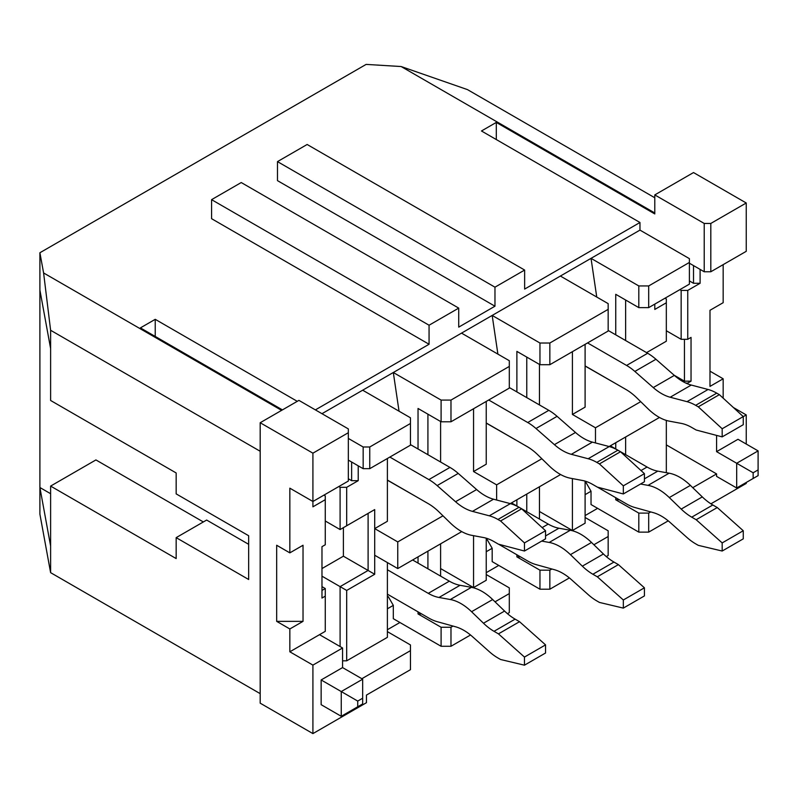 <?xml version="1.0" encoding="UTF-8"?>
<svg xmlns="http://www.w3.org/2000/svg" width="798" height="798" viewBox="0 0 798 798"><rect width="100%" height="100%" fill="white"/><g stroke="black" fill="none" stroke-linecap="round" stroke-linejoin="round"><path stroke-width="1.2" d="M716.584 451.648L738 439.289L758.1 450.89L736.684 463.259L716.584 451.648L716.584 435.399M753.152 472.775L753.152 478.481L758.1 475.628L758.1 469.912L753.152 472.775L736.684 463.259L736.684 487.987L716.584 476.386L716.584 473.912L692.744 487.678M650.739 511.927L648.694 513.104L648.694 532.126L668.235 520.845M710.908 503.817L746.24 483.428L746.24 482.471M746.24 444.047L746.24 414.93L743.267 416.646M639.966 230.103L591.029 258.353L638.809 285.943L648.694 285.943L689.392 262.442L689.392 258.642L639.966 230.103L639.966 222.492L481.463 130.982L496.296 122.423L654.789 213.934L654.789 194.912L693.512 172.558L746.24 202.991L710.809 223.45L710.809 271.769L746.24 251.32L746.24 202.991M608.166 303.639L560.386 276.048L492.176 315.429L539.957 343.02L549.842 343.02L608.166 309.345L608.166 303.639M560.386 276.048L591.029 258.353L596.754 297.046M585.104 366.043L615.747 383.599M615.747 334.841L615.747 294.312L638.809 307.629L638.809 285.943M418.032 448.985L418.032 408.466L441.095 421.783L441.095 400.087L393.314 372.506L461.523 333.125L509.304 360.706L509.304 366.422L450.98 400.087L450.98 421.783L509.304 388.107L509.304 366.422M461.523 333.125L492.176 315.429L497.892 354.122M486.241 423.11L516.885 440.666M516.885 391.908L516.885 351.389L539.957 364.706L539.957 343.02M321.973 413.693L362.671 390.202L410.451 417.783L410.451 423.489L369.753 446.99L369.753 468.675L410.451 445.184L410.451 423.489M362.671 390.202L393.314 372.506L399.04 411.199M387.389 480.187L418.032 497.743M442.99 515.817L397.763 541.922L397.763 568.565L374.701 555.238L374.701 574.271L346.691 590.44L346.691 660.834L387.389 637.333L387.389 562.57M666.33 472.685L666.33 420.416M625.632 437.005L625.632 454.651M369.753 468.675L363.16 468.675L348.337 460.117M710.809 271.769L704.225 271.769L689.392 263.21M325.265 499.688L312.916 506.82L312.916 453.174L260.188 422.731L260.188 703.168L312.916 733.601L312.916 665.113L289.844 651.796L325.265 631.348L325.265 596.146L321.973 598.051L321.973 546.68L325.265 544.775L325.265 495.887L323.948 495.119M312.916 453.174L348.337 432.716L348.337 481.044L312.916 501.493L289.844 488.176L289.844 552.864L303.031 545.253L303.031 621.353L289.844 628.964L289.844 651.796M289.844 628.964L276.667 621.353L276.667 545.253L289.844 552.864M700.105 269.395L700.105 283.28L687.746 290.412L687.746 339.31L691.038 337.404L691.038 381.165L687.746 383.07L687.746 383.898M723.168 398.152L723.168 378.791L709.991 386.392L709.991 310.292L723.168 302.681L723.168 264.637M709.991 371.18L723.168 378.791M733.372 407.509L746.24 414.93M363.16 468.675L363.16 446.99L348.337 438.431M297.255 401.324L155.231 319.33L155.231 336.457M39.9 290.083L50.613 348.586L50.613 330.272L43.601 272.956L39.9 252.747L39.9 487.518L50.613 493.703M50.613 348.586L50.613 400.476L176.159 472.955L176.159 493.882L248.657 535.737L248.657 579.498L176.159 537.643L176.159 558.57L50.613 486.092L95.92 459.927L203.34 521.952M340.098 646.56L340.098 586.63L321.973 576.166M325.265 520.994L340.098 529.563L340.098 487.319L338.781 486.561M665.013 298.213L666.33 298.971L666.33 302.781L654.799 309.434L654.799 304.108M646.56 352.626L666.33 341.215L666.33 302.781M625.632 300.018L625.632 340.546M358.222 465.823L358.222 480.665L346.691 487.319L346.691 525.752L374.701 509.583L374.701 528.605L387.389 521.284L387.389 458.501M685.821 383.07L687.746 383.07M691.038 381.165L684.455 381.165L674.111 375.19M687.746 339.31L681.153 339.31L666.33 330.751M50.613 546.022L39.9 487.518L39.9 514.151L50.613 572.655L50.613 486.092M50.613 572.655L260.188 693.652M260.188 451.269L50.613 330.272M315.38 409.893L429.065 344.257L211.58 218.692L211.58 199.66L241.235 182.543L458.73 308.108L429.065 325.225L429.065 344.257M458.73 308.108L458.73 327.13L494.969 306.203L277.485 180.637L277.485 161.615L307.14 144.488L524.635 270.053L494.969 287.18L494.969 306.203M524.635 270.053L524.635 289.085L639.966 222.492M654.789 212.986L401.135 66.533L366.132 64.399L39.9 252.747M43.601 272.956L281.604 410.362M282.432 409.893L140.408 327.888L155.231 319.33M401.135 66.533L467.458 89.605L654.789 197.764M549.842 343.02L549.842 364.706L608.166 331.03L608.166 309.345M648.694 285.943L648.694 307.629L689.392 284.138L689.392 262.442M539.957 364.706L549.842 364.706M450.98 400.087L441.095 400.087M441.095 421.783L450.98 421.783M638.809 307.629L648.694 307.629M453.025 626.071L450.98 627.258L450.98 646.28L470.521 634.999M507.458 613.672L509.304 612.605L509.304 593.582L495.029 601.822M551.887 569.004L549.842 570.181L549.842 589.203L569.383 577.922M606.31 556.605L608.166 555.528L608.166 536.505L593.882 544.755M486.241 539.169L487.229 539.737L492.176 548.296L492.176 561.622L539.957 589.203L539.957 570.181L516.885 556.864L516.885 554.77M516.885 506.012L516.885 499.787M486.241 574.55L509.304 587.877L509.304 593.582M539.957 589.203L549.842 589.203M549.842 570.181L539.957 570.181M387.389 596.246L388.377 596.814L393.314 605.373L393.314 618.689L441.095 646.28L441.095 627.258L418.032 613.931L418.032 611.847M418.032 563.089L418.032 556.864M387.389 631.627L410.451 644.944L410.451 669.682L366.462 695.078L366.462 702.689L312.916 733.601M441.095 646.28L450.98 646.28M450.98 627.258L441.095 627.258M585.104 482.092L586.091 482.66L591.029 491.229L591.029 504.545L638.809 532.126L638.809 513.104L615.747 499.787L615.747 497.693M615.747 448.935L615.747 442.71M585.104 517.483L608.166 530.8L608.166 536.505M638.809 532.126L648.694 532.126M648.694 513.104L638.809 513.104M609.123 446.531L659.467 417.464M640.704 401.663L595.478 427.778L595.478 442.94M585.104 344.347L585.104 407.13L572.415 414.461L595.478 427.778M572.415 351.679L572.415 414.461M572.415 478.591L572.415 530.51L585.104 523.189L585.104 481.124M473.553 535.667L473.553 587.587L486.241 580.266L486.241 538.201M473.553 408.746L473.553 471.528L486.241 464.207L486.241 401.424M510.271 503.608L560.615 474.541M541.852 458.74L496.625 484.855L496.625 500.017M473.553 471.528L496.625 484.855M346.691 660.834L342.571 660.834M361.843 678.719L410.451 650.649M716.584 473.912L666.33 444.895M619.368 499.787L615.747 499.787M539.458 404.945L539.458 364.417M526.77 357.095L526.77 397.623M440.606 576.126L440.606 543.827M427.918 551.149L427.918 568.794M473.553 587.587L440.606 568.565M421.643 613.931L418.032 613.931M539.458 519.049L539.458 486.75M526.77 494.082L526.77 511.718M572.415 530.51L539.458 511.488M520.505 556.864L516.885 556.864M440.606 462.022L440.606 421.494M427.918 414.172L427.918 454.69M397.763 568.565L461.753 531.618M357.723 706.779L362.671 703.926L362.671 698.22L357.723 701.073L357.723 706.779L341.255 716.295L321.145 704.684L321.145 679.956L342.571 667.587L342.571 647.986L312.916 665.113M260.188 422.731L298.911 400.377L348.337 428.915L348.337 432.716M597.622 508.346L585.104 515.578M498.76 565.423L486.241 572.655M399.908 622.5L387.389 629.732M704.225 271.769L704.225 223.45L654.789 194.912M496.296 122.423L496.296 139.54M681.153 339.31L681.153 290.412L679.836 289.654M704.225 223.45L710.809 223.45M374.701 555.238L374.701 528.605L397.763 541.922M591.029 491.229L585.104 494.65M492.176 548.296L486.241 551.727M393.314 605.373L387.389 608.804M342.571 647.986L319.499 634.669M342.571 667.587L362.671 679.188L362.671 698.22M363.16 446.99L369.753 446.99M486.241 540.306L487.229 539.737M585.104 483.239L586.091 482.66M387.389 597.383L388.377 596.814M494.969 287.18L277.485 161.615M429.065 325.225L211.58 199.66M321.973 590.44L325.265 588.535L321.973 586.63M248.657 544.306L206.642 520.047L176.159 537.643M684.455 381.165L684.455 339.31M321.973 568.565L343.389 556.196L343.389 527.658M343.389 556.196L368.107 570.46L368.107 513.383L374.701 509.583M346.691 590.44L340.098 586.63L368.107 570.46L374.701 574.271M681.153 290.412L687.746 290.412M700.105 283.28L693.512 283.28L689.392 280.906M693.512 283.28L693.512 265.584M340.098 487.319L346.691 487.319M358.222 480.665L351.629 480.665L348.337 478.76M351.629 480.665L351.629 462.022M276.667 621.353L303.031 621.353M325.265 596.146L325.265 588.535M340.098 529.563L346.691 525.752M758.1 469.912L758.1 450.89M736.684 487.987L753.152 478.481M341.255 716.295L341.255 691.557L321.145 679.956M357.723 701.073L341.255 691.557L362.671 679.188M640.535 484.017L648.036 485.364A46.603 26.903 60 0 1 669.293 497.563L681.203 509.084A46.603 26.903 -120 0 0 691.736 517.164L696.165 519.727L722.18 542.909L722.18 551.029L743.267 538.85L743.267 530.74L717.262 507.548L712.823 504.984A46.603 26.903 60 0 1 702.29 496.905L690.38 485.384A46.603 26.903 -120 0 0 669.123 473.194L657.781 471.139A46.603 26.903 60 0 1 647.068 467.03L610.35 445.823M722.18 551.029L698.28 545.343L695.647 543.827A46.603 26.903 60 0 1 686.998 537.503L670.18 522.51A46.603 26.903 -120 0 0 653.253 512.625L634.859 507.508A46.603 26.903 60 0 1 626.58 503.957L597.463 487.139M488.715 399.998L527.727 422.521A46.603 26.903 60 0 1 535.997 428.516L554.401 444.656A46.603 26.903 -120 0 0 562.67 450.651A46.603 26.903 -120 0 0 571.318 454.311L588.146 458.74A46.603 26.903 60 0 1 596.794 462.391L599.418 463.917L623.328 485.832L623.328 493.952L644.415 481.773L644.415 473.663L620.505 451.738L617.881 450.222A46.603 26.903 -120 0 0 609.233 446.561L592.405 442.132A46.603 26.903 60 0 1 583.767 438.471A46.603 26.903 60 0 1 575.488 432.476L557.084 416.337A46.603 26.903 -120 0 0 548.815 410.342L509.304 387.539M587.567 342.921L626.58 365.444A46.603 26.903 60 0 1 634.859 371.439L653.253 387.579A46.603 26.903 -120 0 0 661.532 393.574A46.603 26.903 -120 0 0 670.18 397.234L686.998 401.663A46.603 26.903 60 0 1 695.647 405.324L698.28 406.84L722.18 428.755L722.18 436.875L743.267 424.706L743.267 416.586L719.367 394.661L716.734 393.145A46.603 26.903 -120 0 0 708.085 389.484L691.268 385.055A46.603 26.903 60 0 1 682.619 381.394A46.603 26.903 60 0 1 674.34 375.399L655.946 359.27A46.603 26.903 -120 0 0 647.667 353.265L608.166 330.462M389.853 457.074L428.865 479.598A46.603 26.903 60 0 1 437.144 485.593L455.538 501.723A46.603 26.903 -120 0 0 463.818 507.728A46.603 26.903 -120 0 0 472.466 511.378L489.284 515.807A46.603 26.903 60 0 1 497.932 519.468L500.565 520.984L524.466 542.909L524.466 551.029L545.553 538.85L545.553 530.73L521.653 508.815L519.019 507.299A46.603 26.903 -120 0 0 510.371 503.638L493.553 499.209A46.603 26.903 60 0 1 484.905 495.548A46.603 26.903 60 0 1 476.625 489.553L458.232 473.414A46.603 26.903 -120 0 0 449.952 467.419L410.451 444.616M717.262 507.548L696.165 519.727M743.267 530.74L722.18 542.909M541.682 541.084L549.184 542.44A46.603 26.903 60 0 1 570.43 554.64L582.341 566.161A46.603 26.903 -120 0 0 592.884 574.241L597.313 576.794L623.328 599.986L623.328 608.106L644.415 595.926L644.415 587.807L618.4 564.625L613.971 562.061A46.603 26.903 60 0 1 603.428 553.982L591.518 542.46A46.603 26.903 -120 0 0 570.271 530.261L558.929 528.216A46.603 26.903 60 0 1 548.216 524.096L511.488 502.9M623.328 608.106L599.418 602.42L596.794 600.904A46.603 26.903 60 0 1 588.146 594.58L571.318 579.577A46.603 26.903 -120 0 0 554.401 569.702L535.997 564.585A46.603 26.903 60 0 1 527.727 561.024L498.6 544.216M387.389 569.752L428.267 593.353A46.603 26.903 -120 0 0 438.98 597.473L450.321 599.517A46.603 26.903 60 0 1 471.568 611.717L483.488 623.238A46.603 26.903 -120 0 0 494.022 631.318L498.451 633.871L524.466 657.063L524.466 665.183L545.553 653.003L545.553 644.884L519.538 621.692L515.109 619.138A46.603 26.903 60 0 1 504.575 611.059L492.665 599.537A46.603 26.903 -120 0 0 471.409 587.338L460.067 585.293A46.603 26.903 60 0 1 449.354 581.173L412.636 559.977M524.466 665.183L500.565 659.497L497.932 657.981A46.603 26.903 60 0 1 489.284 651.657L472.466 636.654A46.603 26.903 -120 0 0 455.538 626.769L437.144 621.662A46.603 26.903 60 0 1 428.865 618.101L387.389 594.151M623.328 493.952L597.313 487.099L592.884 484.546A46.603 26.903 -120 0 0 582.341 480.456L570.43 478.221A46.603 26.903 60 0 1 559.897 474.142A46.603 26.903 60 0 1 549.184 465.882L537.842 454.83A46.603 26.903 -120 0 0 527.129 446.581L486.241 422.98M722.18 436.875L696.165 430.022L691.736 427.469A46.603 26.903 -120 0 0 681.203 423.379L669.293 421.144A46.603 26.903 60 0 1 658.749 417.065A46.603 26.903 60 0 1 648.036 408.805L636.694 397.753A46.603 26.903 -120 0 0 625.981 389.504L585.104 365.903M524.466 551.029L498.451 544.176L494.022 541.623A46.603 26.903 -120 0 0 483.488 537.533L471.568 535.298A46.603 26.903 60 0 1 461.035 531.209A46.603 26.903 60 0 1 450.321 522.959L438.98 511.907A46.603 26.903 -120 0 0 428.267 503.658L387.389 480.057M719.367 394.661L698.28 406.84M743.267 416.586L722.18 428.755M618.4 564.625L597.313 576.794M644.415 587.807L623.328 599.986M519.538 621.692L498.451 633.871M545.553 644.884L524.466 657.063M644.415 473.663L623.328 485.832M620.505 451.738L599.418 463.917M521.653 508.815L500.565 520.984M545.553 530.73L524.466 542.909M647.068 467.03L641.003 470.531M548.815 410.342L527.727 422.521M647.667 353.265L626.58 365.444M449.952 467.419L428.865 479.598M657.781 471.139L644.415 478.86M669.123 473.194L648.036 485.364M690.38 485.384L669.293 497.563M702.29 496.905L681.203 509.084M712.823 504.984L691.736 517.164M548.216 524.096L542.141 527.608M449.354 581.173L428.267 593.353M557.084 416.337L535.997 428.516M655.946 359.27L634.859 371.439M458.232 473.414L437.144 485.593M674.34 375.399L653.253 387.579M691.268 385.055L670.18 397.234M708.085 389.484L686.998 401.663M716.734 393.145L695.647 405.324M558.929 528.216L545.553 535.937M570.271 530.261L549.184 542.44M591.518 542.46L570.43 554.64M603.428 553.982L582.341 566.161M613.971 562.061L592.884 574.241M460.067 585.293L438.98 597.473M471.409 587.338L450.321 599.517M492.665 599.537L471.568 611.717M504.575 611.059L483.488 623.238M515.109 619.138L494.022 631.318M617.881 450.222L596.794 462.391M609.233 446.561L588.146 458.74M592.405 442.132L571.318 454.311M575.488 432.476L554.401 444.656M476.625 489.553L455.538 501.723M493.553 499.209L472.466 511.378M510.371 503.638L489.284 515.807M519.019 507.299L497.932 519.468"/></g></svg>

